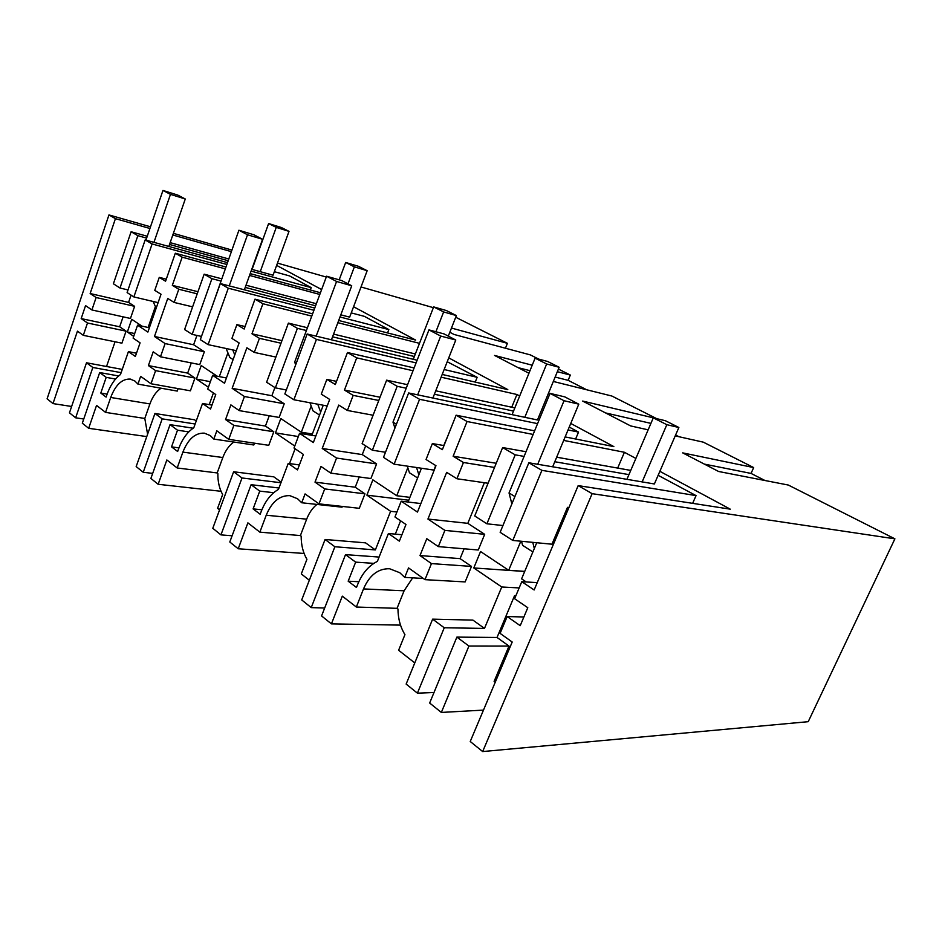 <?xml version="1.0" encoding="UTF-8"?>
<svg xmlns="http://www.w3.org/2000/svg" width="942" height="942" viewBox="0 0 942 942"><rect width="100%" height="100%" fill="white"/><g stroke="black" fill="none" stroke-linecap="round" stroke-linejoin="round"><path stroke-width="1.41" d="M512.789 540.437L541.897 470.352L528.851 462.781L500.143 532.312L512.789 540.437L551.953 544.205L567.496 507.338L568.933 507.526M626.913 479.337L653.289 417.848L666.83 424.689L678.864 427.491L654.384 483.964L528.851 462.781M692.641 503.346L696.056 495.61L541.897 470.352M696.056 495.61L658.14 475.31M630.74 470.411L556.675 457.2M526.013 451.724L502.639 447.556L515.203 454.845L524.093 456.399M628.926 474.627L554.791 461.733M502.934 525.542L486.908 523.799L515.203 454.845M486.908 523.799L474.721 515.969L502.639 447.556M482.657 751.563L592.129 493.667L894.9 538.836L808.224 721.69L482.657 751.563L470.235 741.495L512.201 642.02L500.096 633.377L507.161 616.539L520.22 625.676L527.791 607.708L514.626 598.723L521.774 581.697L534.149 589.975L578.176 485.613L730.286 509.175L659.859 471.33M635.874 458.436L624.416 452.278L617.669 468.08M526.284 581.968L521.597 578.847L536.74 542.733M524.729 571.382L508.704 570.275L520.82 541.203M423.299 578.459L404.742 577.387L408.545 567.908L424.972 579.66L431.471 563.599L419.991 555.568L426.773 538.706L438.336 546.607L444.895 530.381L427.939 519.054L467.809 523.34L484.353 482.728M467.809 523.34L484.683 534.326L478.253 549.998L438.336 546.607M431.471 563.599L471.506 566.413L460.085 558.618L464.1 548.797M471.506 566.413L465.136 581.92L424.972 579.66M414.774 662.933L398.619 650.263L404.942 634.625C400.409 627.242 398.077 618.706 397.96 609.015L397.053 608.332L404.094 590.787L412.655 577.846M519.16 587.926L501.745 586.996L484.482 628.42L472.919 620.107L432.625 619.153L444.247 627.761L417.412 693.159L433.991 692.523M501.745 586.996L473.791 567.955L480.55 551.529L508.704 570.275M417.412 693.159L406.143 684.08L432.625 619.153M483.482 710.103L441.339 712.435L429.658 703.026L456.87 637.11L468.928 646.035L441.339 712.435M495.233 682.232L494.114 681.396L509.01 646.071L468.928 646.035M568.709 508.056L567.496 507.338M509.01 646.071L497.035 637.463L514.532 595.709L515.592 596.427M521.774 581.697L537.258 582.627M507.161 616.539L523.882 616.998M578.176 485.613L592.129 493.667M231.296 251.632L172.81 234.994M149.919 228.482L115.419 218.662L108.954 214.929L150.496 226.798M276.63 265.385L321.622 289.559M110.709 397.453L149.919 403.93L144.797 418.46L105.551 412.384L110.709 397.453C115.525 384.901 122.013 378.766 130.184 379.073L134.859 381.015L137.944 384.112L140.652 376.353L151.003 383.747L155.607 370.642L148.389 365.59L153.205 351.825L160.47 356.794L165.109 343.571L154.464 336.471L167.747 298.449L174.164 302.453L178.792 289.253L172.327 285.332L182.171 257.166L175.318 253.21L225.833 266.975M250.195 273.616L320.445 292.75M182.171 257.166L225.173 268.823M249.536 275.429L319.809 294.469M353.568 306.727L415.669 340.097L338.684 320.492M233.816 442.033C229.094 445.413 225.432 450.582 222.818 457.529L182.889 452.113C188.059 439.125 195.194 432.802 204.308 433.143L210.243 435.569L213.822 439.078L216.825 430.812L228.753 439.349L233.863 425.384L225.538 419.555L230.884 404.883L239.268 410.618L244.425 396.523L232.144 388.328L246.875 347.786L254.293 352.414L259.427 338.331L251.973 333.798L262.9 303.736L254.988 299.167L312.603 313.851M262.9 303.736L311.767 316.1M337.848 322.694L419.496 343.335M448.745 357.878L507.797 389.611L442.21 374.445M316.936 504.417C312.544 507.926 309.117 512.848 306.668 519.16L266.221 515.227C271.779 501.827 279.656 495.315 289.853 495.657L297.542 498.742L301.711 502.757L305.078 493.926L318.985 503.864L324.719 488.922L315.005 482.139L320.987 466.443L330.772 473.12L336.553 458.048L322.223 448.474L338.743 405.072L347.398 410.465L353.168 395.381L344.442 390.07L356.712 357.854L347.468 352.52L414.115 367.945M356.712 357.854L413.032 370.748M441.127 377.177L516.923 394.51L519.678 395.993M542.333 408.169L543.652 408.887M570.746 423.441L613.854 446.614L565.141 436.911M427.939 519.054L446.661 472.366L456.905 478.748L463.452 462.498L453.137 456.222L467.055 421.51L456.116 415.198L534.62 430.835M467.055 421.51L533.137 434.439M563.681 440.409L624.416 452.278M894.9 538.836L788.313 485.048L718.593 471.483L682.679 452.878L753.671 467.573L703.297 442.151L675.226 435.887M553.319 381.463L611.9 396.04L656.598 418.601L582.651 401.068L630.645 425.925L648.143 429.835M532.218 365.202L494.562 355.44L528.945 373.256M586.642 389.752L568.132 380.332L570.322 375.057L557.334 371.701M570.322 375.057L558.429 369.064M538.671 359.09L530.381 354.91L454.044 334.457L449.817 332.267M451.465 328.063L507.408 343.324L455.716 317.242M433.379 307.669L361.022 286.98M326.273 277.054L277.466 263.101M231.85 250.054L173.375 233.345M764.963 480.502L751.057 473.426L704.345 464.1M404.742 577.387L399.808 572.736L389.623 568.756C378.189 568.438 369.488 575.15 363.518 588.915L356.347 607.037L342.311 596.145L331.419 623.875L321.575 615.938L345.514 554.626L355.652 562.139L373.844 563.363M355.652 562.139L348.175 581.19L356.476 587.49L357.666 584.476C362.175 573.372 368.746 565.683 377.377 561.397L388.422 533.49L399.361 541.132L405.978 524.494L394.957 516.97L401.198 501.203L417.471 512.071L435.969 465.701L426.043 459.508L432.366 443.576L442.363 449.664L456.116 415.198M419.991 555.568L460.085 558.618M444.895 530.381L484.683 534.326M456.905 478.748L488.074 483.258M494.515 467.456L463.452 462.498M453.137 456.222L496.222 463.264M515.875 595.768L514.532 595.709M524.694 571.476L473.791 567.955M484.482 628.42L444.247 627.761M497.035 637.463L456.87 637.11M505.442 348.234L507.408 343.324M678.899 436.711L675.591 435.027M751.057 473.426L753.671 467.573M306.668 519.16L300.392 535.574L301.169 536.163C301.157 545.041 303.077 552.754 306.927 559.312L301.299 573.937L309.317 580.237M222.818 457.529L217.178 472.943L217.849 473.449C217.767 481.645 219.356 488.686 222.653 494.562L217.59 508.303L219.58 509.869M108.954 214.929L47.1 398.807L52.999 403.588L71.616 406.473M137.944 384.112L177.261 391.083L178.144 388.61M149.919 403.93C152.569 396.629 156.278 391.389 161.047 388.21M147.6 434.227L144.797 418.46M118.633 375.964L99.687 372.549L82.319 423.193L88.666 428.304L96.543 405.401L105.551 412.384M196.219 421.003L194.523 419.779L154.935 413.467L162.189 418.849L143.231 472.272L152.675 473.379M209.218 404.613L213.434 392.967M208.382 387.209L196.407 379.049L201.223 365.567L217.19 376.199M219.333 376.612L227.917 352.85M154.464 336.471L193.616 344.76L196.937 335.434M193.616 344.76L204.355 351.755L199.763 364.601L160.47 356.794M155.607 370.642L194.947 378.06L187.67 373.103L191.297 362.917M194.947 378.06L190.402 390.812L151.003 383.747M52.999 403.588L77.444 331.148L83.308 335.34L87.488 323L81.177 318.584L85.557 305.608L91.904 309.953L96.119 297.519L90.149 293.527L115.419 218.662M134.671 333.562L127.335 332.02L131.727 319.303L142.006 326.144M133.705 336.353L127.335 332.02M121.141 372.655L92.834 367.474L86.499 362.776L69.461 412.832L75.643 417.812L92.834 367.474M83.756 419.013L75.643 417.812M122.26 369.405L86.499 362.776M106.54 366.497L115.042 341.781M83.308 335.34L121.918 343.171L126.063 331.148L119.669 326.792L123.096 316.83M87.488 323L126.063 331.148M81.177 318.584L119.669 326.792M91.904 309.953L130.443 318.455L134.624 306.338L96.119 297.519M90.149 293.527L128.571 302.406L134.624 306.338M148.106 327.475L155.395 306.539M128.571 302.406L131.068 295.14M123.072 255.353L113.393 283.777L119.987 288.017L137.862 235.677L131.103 231.756L123.072 255.353M310.33 289.995L311.201 287.628L289.583 275.935L274.334 271.685M228.682 258.956L170.149 242.636M147.258 236.254L131.103 231.756M99.687 372.549L106.199 377.365L100.794 393.061L106.105 397.1L106.964 394.616C110.214 385.455 114.724 378.755 120.494 374.516L128.418 351.625L135.354 356.476L140.087 342.864L133.105 338.096L137.567 325.19L147.87 332.067L161.023 294.257L154.771 290.348L159.269 277.372L165.568 281.211L175.318 253.21M100.794 393.061L107.141 394.121M106.199 377.365L115.572 379.037M146.764 436.593L88.666 428.304M128.418 351.625L136.484 353.226M166.287 279.15L159.269 277.372M137.567 325.19L149.366 327.745M226.728 264.443L152.109 243.954L145.162 239.927L127.111 292.585L133.87 296.942L158.103 302.641M311.201 287.628L251.09 271.119M152.109 243.954L133.87 296.942M128.018 289.936L119.987 288.017M252.079 269.424L268.611 223.537L276.253 227.387L289.006 231.367L273.062 275.205L251.738 269.33M227.387 262.606L145.162 239.927M228.058 260.699L169.525 244.461M146.622 238.114L137.862 235.677M650.91 423.382L605.506 412.914M304.101 553.46L238.208 548.774L229.789 542.003L251.102 484.694L259.745 491.112L253.104 508.892L260.18 514.261L261.228 511.447C265.232 501.073 270.966 493.738 278.432 489.416L288.228 463.405L297.507 469.893L303.371 454.409L294.01 448.015L299.544 433.332L313.345 442.552L329.688 399.42L321.281 394.18L326.862 379.367L335.34 384.524L347.468 352.52M238.208 548.774L247.887 522.857L259.862 532.148L266.221 515.227M342.346 506.443L342.064 507.173L301.711 502.757M322.223 448.474L362.258 454.597L365.637 445.872M362.258 454.597L376.6 463.935L370.913 478.536L330.772 473.12M324.719 488.922L364.954 493.832L355.228 487.214L359.208 476.958M364.954 493.832L359.314 508.303L318.985 503.864M396.923 512.012L390.6 511.306L375.363 549.916L365.555 542.851L325.072 539.483L334.869 546.749L311.237 607.614L324.66 608.026M390.6 511.306L366.885 495.162L372.867 479.843L396.747 495.739L407.815 467.727M511.742 407.227L516.923 394.51M344.442 390.07L380.038 397.241M569.239 427.067L578.529 432.095L568.05 429.929M575.633 438.996L578.529 432.095M397.053 608.332L356.347 607.037M379.096 557.063L345.514 554.626M348.175 581.19L358.82 581.732M388.422 533.49L401.904 534.726M401.198 501.203L420.862 503.558M444 445.566L432.366 443.576M443.741 445.531L447.815 436.016M400.515 625.123L331.419 623.875M325.072 539.483L301.711 599.936L311.237 607.614M395.31 534.126L400.585 520.82M378.79 400.468L353.168 395.381M347.398 410.465L373.079 415.234M336.553 458.048L376.6 463.935M315.005 482.139L355.228 487.214M407.58 384.701L386.632 380.168L362.117 443.611L372.373 450.205L397.183 386.302L406.214 388.222M541.674 413.703L540.19 413.385M514.827 407.898L435.757 390.8M385.478 452.266L372.373 450.205M409.9 497.364L396.747 495.739M513.531 411.101L434.403 394.239M408.757 500.226L366.885 495.162M375.363 549.916L334.869 546.749M386.632 380.168L397.183 386.302M512.083 414.645L535.103 358.148L546.654 363.977L559.159 367.274L537.482 419.967L408.64 392.955L419.567 399.302L394.109 464.171L383.5 457.353L408.64 392.955M537.576 423.641L419.567 399.302M435.746 465.56L433.932 470.105L394.109 464.171M408.051 502.027L421.451 468.245M568.132 380.332L555.144 377.047M529.993 370.677L518.182 367.674M221.017 491.288L158.15 484.282L150.885 478.43L170.043 424.654L177.508 430.188L171.538 446.861L177.638 451.501L178.591 448.863C182.183 439.125 187.234 432.119 193.769 427.821L202.53 403.47L210.525 409.052L215.765 394.557L207.723 389.07L212.668 375.328L224.526 383.241L239.127 342.947L231.909 338.449L236.901 324.625L244.166 329.041L254.988 299.167M158.15 484.282L166.852 459.967L177.178 467.974L182.889 452.113M254.458 443.176L253.787 444.989L213.822 439.078M232.144 388.328L271.873 395.734L274.899 387.562M271.873 395.734L284.225 403.777L279.138 417.436L239.268 410.618M233.863 425.384L273.804 431.766L265.432 426.067L269.259 415.752M273.804 431.766L268.753 445.319L228.753 439.349M281.175 482.139L273.816 476.84L233.628 471.754L242.012 477.971L220.946 534.879L232.109 535.774M289.524 463.582L295.105 448.757M294.764 446.037L275.464 432.896L280.81 418.554L301.334 432.213L311.19 406.026M251.973 333.798L281.941 340.651M447.226 361.74L477.158 377.318L444.153 369.523M475.251 382.087L477.158 377.318M300.392 535.574L259.862 532.148M259.745 491.112L273.698 492.701M278.962 488.003L251.102 484.694M253.104 508.892L261.888 509.775M288.228 463.405L299.379 464.936M299.544 433.332L315.841 435.969M336.529 381.369L326.862 379.367M233.628 471.754L212.786 528.297L220.946 534.879M280.987 343.218L259.427 338.331M254.293 352.414L275.888 357.065M244.425 396.523L284.225 403.777M225.538 419.555L265.432 426.067M307.433 327.745L288.405 323.118L266.61 382.24L275.37 387.868L297.401 328.346L306.409 330.512M415.351 353.98L333.562 334.104M286.321 389.976L275.37 387.868M312.355 434.015L301.334 432.213M414.362 356.512L332.55 336.812M298.331 436.546L275.464 432.896M280.94 482.74L242.012 477.971M288.405 323.118L297.401 328.346M417.129 360.221L307.139 333.998L316.43 339.391L293.88 399.761L284.849 393.956L307.139 333.998M416.081 362.905L316.43 339.391M327.204 405.967L293.88 399.761M311.861 435.322L323.247 405.237M172.327 285.332L197.961 291.726M351.236 312.897L364.377 316.359L388.846 329.582L339.991 316.995M387.551 332.938L388.846 329.582M217.178 472.943L177.178 467.974M177.508 430.188L188.777 431.883M193.181 428.21L170.043 424.654M171.538 446.861L178.945 447.886M202.53 403.47L211.95 405.084M212.668 375.328L226.433 377.978M245.073 326.521L236.901 324.625M154.935 413.467L136.166 466.573L143.231 472.272M197.208 293.833L178.792 289.253M174.164 302.453L192.615 306.845M165.109 343.571L204.355 351.755M148.389 365.59L187.67 373.103M221.617 278.785L204.155 274.181L184.597 329.535L192.156 334.386L211.915 278.691L220.828 281.022M316.371 303.724L246.015 285.202M201.47 336.424L192.156 334.386M315.594 305.797L245.226 287.404M210.384 381.687L196.407 379.049M195.147 424.006L162.189 418.849M204.155 274.181L211.915 278.691M339.191 279.833L345.679 262.465L354.369 266.845L367.168 270.695L349.647 317.136L340.804 314.84M314.746 308.081L220.31 283.566L228.294 288.205L208.1 344.642L200.328 339.638L220.31 283.566M313.933 310.271L228.294 288.205M236.324 350.683L208.1 344.642M653.289 417.848L665.37 420.709L678.864 427.491M532.878 551.941L522.586 545.336L521.538 541.273M511.871 503.911L509.033 492.972L550.046 393.379L564.823 396.888L578.788 404.165L552.683 466.796M666.83 424.689L642.15 481.904M537.717 464.276L564.046 400.727L578.788 404.165M534.314 548.503L532.772 542.356M509.033 492.972L514.909 496.564M564.046 400.727L550.046 393.379M535.103 358.148L547.643 361.481L559.159 367.274M417.589 477.971L409.44 472.743L407.297 466.137M394.922 428.068L392.991 422.134L428.951 329.888L444.047 333.915L455.787 340.027L432.896 398.042M546.654 363.977L524.812 417.318M417.659 394.851L440.703 336.058L455.787 340.027M418.86 474.78L416.541 467.515M392.991 422.134L396.429 424.23M440.703 336.058L428.951 329.888M413.279 359.302L433.673 306.904L446.426 310.566L456.375 315.57L448.298 336.129M319.526 415.045L313.015 410.865L309.965 402.752M295.694 364.801L294.669 362.105L326.58 276.218L341.722 280.563L351.731 285.779L331.431 339.791M433.673 306.904L443.635 311.943L435.899 331.749M316.159 336.153L336.577 281.47L351.731 285.779M320.657 412.066L317.737 404.2M443.635 311.943L456.375 315.57M294.669 362.105L296.318 363.106M336.577 281.47L326.58 276.218M345.679 262.465L358.478 266.315L367.168 270.695M233.098 359.585L229.86 357.513L226.104 348.493M210.502 311.084L238.903 230.248L253.928 234.782L262.559 239.28L244.355 289.806M354.369 266.845L347.998 283.825M229.236 285.885L247.522 234.77L262.559 239.28M234.793 354.898L232.745 349.918M247.522 234.77L238.903 230.248M268.611 223.537L281.352 227.517L289.006 231.367M156.16 308.234L153.11 301.475M145.928 240.128L162.966 190.437L177.767 195.076L185.28 198.998L168.83 246.451M276.253 227.387L260.239 271.673M153.946 242.341L170.467 194.37L185.28 198.998M170.467 194.37L162.966 190.437M404.094 590.787L363.518 588.915M130.184 379.073L130.867 379.202"/></g></svg>
